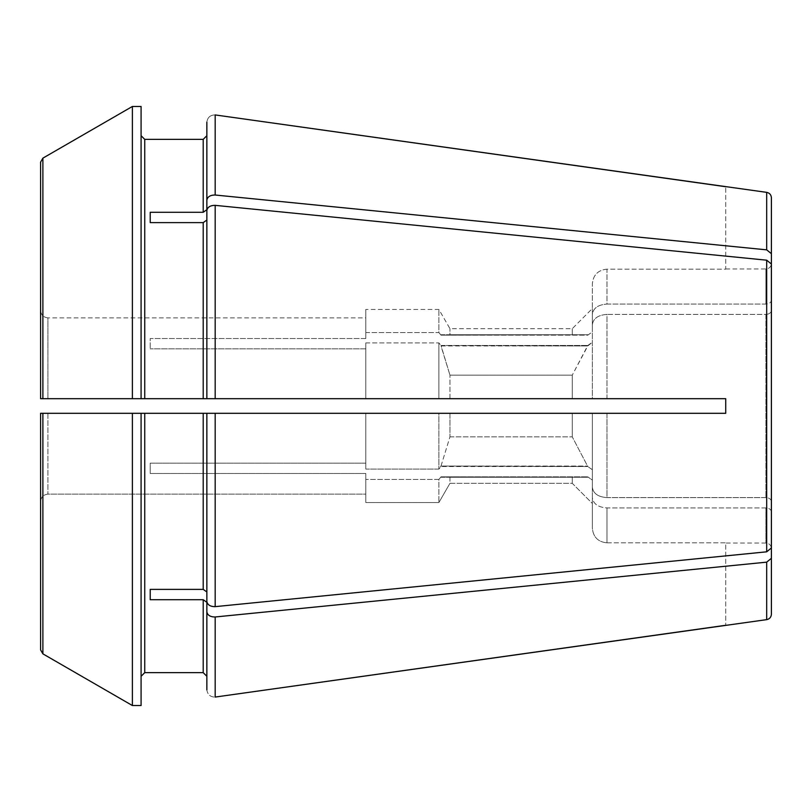 <?xml version="1.0" encoding="UTF-8"?>
<svg xmlns="http://www.w3.org/2000/svg" width="812" height="812" viewBox="0 0 812 812"><rect width="100%" height="100%" fill="white"/><g stroke="black" fill="none" stroke-linecap="round" stroke-linejoin="round"><path stroke-width="0.61" stroke-dasharray="4.06 3.04" d="M42.884 158.147L42.884 398.692L141.085 398.692L141.085 106.463L141.085 398.692L206.857 398.692L206.857 220.042L203.203 222.62L150.22 222.62L150.22 212.287L203.203 212.287L206.857 209.699L206.857 122.186C207.547 117.375 210.328 114.959 215.18 114.939C210.328 114.959 207.547 117.375 206.857 122.186M42.884 398.692L40.6 398.692L40.6 310.549C41.107 314.924 43.543 317.36 47.908 317.878L365.806 317.878L365.806 309.443L438.886 309.443A31874.684 31874.684 0 0 1 449.96 328.698L572.257 328.698A34159.866 34159.866 0 0 1 592.354 308.53L592.354 283.814L592.354 331.915L592.354 308.53L592.354 331.915L587.786 335.153L440.997 335.153L438.886 332.555L438.886 309.443L438.886 332.555L365.806 332.555L365.806 338.523L365.806 317.878L365.806 338.523L150.22 338.523L150.22 348.855L150.22 338.523L365.806 338.523L365.806 309.443L365.806 332.555L438.886 332.555L440.997 335.153L572.257 334.747L572.257 328.698L572.257 334.747L587.786 334.747L449.96 334.747L449.96 328.698L449.96 334.747L440.997 335.153L587.786 335.153L592.354 331.915L592.354 314.427C593.217 308.154 598.089 304.703 606.97 304.084L765.919 304.084L765.919 268.975L765.919 304.084C769.197 303.81 771.024 302.521 771.4 300.196L771.4 197.783M606.97 269.168C598.089 270.041 593.217 274.923 592.354 283.814L592.354 308.53A34159.866 34159.866 0 0 0 572.257 328.698L449.96 328.698A31874.684 31874.684 0 0 0 438.886 309.443L365.806 309.443L365.806 317.878L47.908 317.878L47.908 398.692L438.886 398.692L438.886 342.897L438.886 398.692L449.96 398.692L449.96 375.144L449.96 398.692L592.354 398.692L592.354 324.77C593.217 318.487 598.089 315.036 606.97 314.417L765.919 314.417L765.919 497.583L765.919 314.417C769.197 314.142 771.024 312.853 771.4 310.529L771.4 300.196C771.024 302.521 769.197 303.81 765.919 304.084L606.97 304.084L606.97 269.168L725.725 269.168L725.725 186.719L725.725 269.168L606.97 269.168C598.089 270.041 593.217 274.923 592.354 283.814L592.354 314.427C593.217 308.154 598.089 304.703 606.97 304.084L606.97 269.168M206.857 689.814C207.547 694.625 210.328 697.041 215.18 697.061C210.328 697.041 207.547 694.625 206.857 689.814L206.857 602.301L206.857 676.294L206.857 602.301L203.203 599.713L150.22 599.713L150.22 589.38L203.203 589.38L203.203 413.308L206.857 413.308L206.857 591.958L206.857 413.308L132.386 413.308L141.085 413.308L141.085 676.294L141.085 413.308L203.203 413.308M141.085 413.308L141.085 705.537L141.085 676.294L141.085 705.537L132.386 705.537L132.386 413.308L42.884 413.308L42.884 653.853L40.6 649.894L40.6 501.451C41.107 497.076 43.543 494.64 47.908 494.122L365.806 494.122L365.806 502.557L438.886 502.557A31874.684 31874.684 0 0 0 449.96 483.302L449.96 477.253L440.997 476.847L572.257 477.253L572.257 483.302A34159.855 34159.855 0 0 0 592.354 503.47L592.354 528.186L592.354 480.085L587.786 476.847L592.354 480.085L592.354 497.573C593.217 503.846 598.089 507.297 606.97 507.916L765.919 507.916L765.919 543.025L765.919 507.916C769.197 508.19 771.024 509.479 771.4 511.804L771.4 614.217M40.6 501.451C41.107 497.076 43.543 494.64 47.908 494.122L365.806 494.122L365.806 473.477L365.806 502.557L365.806 473.477L150.22 473.477L150.22 463.144L365.806 463.144L365.806 413.308L365.806 469.103L365.806 413.308L438.886 413.308L438.886 469.103L438.886 413.308L449.96 413.308L449.96 436.856L449.96 413.308L572.257 413.308L572.257 436.856L572.257 413.308L592.354 413.308L592.354 487.23L592.354 413.308L592.354 469.752L587.786 466.514L572.257 436.856L587.786 466.514L440.997 466.514L438.886 469.103L365.806 469.103L365.806 463.144L150.22 463.144L150.22 473.477L365.806 473.477L365.806 479.445L438.886 479.445L438.886 502.557L438.886 479.445L440.997 476.847L438.886 479.445L365.806 479.445L365.806 502.557L438.886 502.557A31874.684 31874.684 0 0 0 449.96 483.302L572.257 483.302A34159.855 34159.855 0 0 0 592.354 503.47L592.354 528.186C593.217 537.077 598.089 541.959 606.97 542.832C598.089 541.959 593.217 537.077 592.354 528.186L592.354 497.573C593.217 503.846 598.089 507.297 606.97 507.916L765.919 507.916C769.197 508.19 771.024 509.479 771.4 511.804L771.4 548.506C771.045 545.146 769.218 543.319 765.919 543.025L725.725 543.025M144.739 413.308L144.739 672.64L203.203 672.64L203.203 599.713M47.908 413.308L47.908 494.122L47.908 413.308L365.806 413.308L365.806 469.103L438.886 469.103L440.997 466.037L587.786 466.514L592.354 469.752L592.354 487.23C593.217 493.513 598.089 496.964 606.97 497.583L606.97 413.308L725.725 413.308L725.725 398.692L215.18 398.692L572.257 398.692L572.257 375.144L449.96 375.144L572.257 375.144L587.786 345.963L440.997 345.963L449.96 375.144L440.997 345.486L587.786 345.963L592.354 342.248L587.786 345.486L572.257 375.144L572.257 398.692L592.354 398.692L592.354 324.77L592.354 398.692L606.97 398.692L592.354 398.692L592.354 324.77C593.217 318.487 598.089 315.036 606.97 314.417L606.97 398.692L725.725 398.692L725.725 413.308L438.886 413.308M40.6 649.894L40.6 413.308L42.884 413.308M206.857 413.308L206.857 601.519L206.857 591.958L203.203 589.38M440.997 466.037L449.96 436.856L440.997 466.037L587.786 466.037L440.997 466.037M592.354 413.308L606.97 413.308L592.354 413.308L592.354 487.23C593.217 493.513 598.089 496.964 606.97 497.583L765.919 497.583C769.197 497.857 771.024 499.147 771.4 501.471L771.4 511.804M203.203 222.62L203.203 398.692L206.857 398.692L206.857 210.481C207.547 207.08 210.328 205.365 215.18 205.355L766.68 260.185L771.4 264.032M365.806 342.897L438.886 342.897L440.997 345.486L438.886 342.897L365.806 342.897L365.806 398.692L365.806 342.897L365.806 398.692L365.806 348.855L150.22 348.855L365.806 348.855L365.806 342.897M132.386 398.692L132.386 106.463L141.085 106.463L141.085 398.692L144.739 398.692L144.739 139.359L203.203 139.359L203.203 212.287M449.96 477.253L449.96 483.302L572.257 483.302L572.257 477.253L587.786 477.253L449.96 477.253M40.6 398.692L40.6 162.106M40.6 310.549C41.107 314.924 43.543 317.36 47.908 317.878L47.908 398.692M771.4 547.968L766.68 551.815L215.18 606.645C210.328 606.635 207.547 604.92 206.857 601.519L206.857 591.958M440.997 345.486L587.786 345.486L440.997 345.486M449.96 436.856L572.257 436.856L449.96 436.856M449.96 413.308L572.257 413.308M440.997 334.747L587.786 334.747L440.997 334.747M440.997 477.253L587.786 477.253L440.997 477.253M150.22 222.62L150.22 212.287M606.97 542.832L725.725 542.832L725.725 625.281L725.725 542.832L606.97 542.832L606.97 507.916L606.97 542.832M150.22 589.38L150.22 599.713M215.18 205.355L215.18 398.692L206.857 398.692M606.97 398.692L606.97 314.417L765.919 314.417C769.197 314.142 771.024 312.853 771.4 310.529L771.4 501.471C771.024 499.147 769.197 497.857 765.919 497.583L606.97 497.583L606.97 413.308M206.857 200.138C207.547 196.737 210.328 195.032 215.18 195.022L766.68 249.852L771.4 253.689M725.725 268.975L765.919 268.975C769.218 268.681 771.045 266.854 771.4 263.494L771.4 300.196M206.857 611.862C207.547 615.263 210.328 616.968 215.18 616.978L766.68 562.148L771.4 558.311M440.997 476.847L587.786 476.847L440.997 476.847M215.18 606.645L215.18 413.308M766.68 551.815L766.68 260.185M766.68 249.852L766.68 192.363M215.18 195.022L215.18 114.939M215.18 697.061L215.18 616.978M766.68 619.637L766.68 562.148"/><path stroke-width="1.22" d="M40.6 310.549L40.6 162.106L40.6 398.692L144.739 398.692L144.739 139.359L141.085 135.705L144.739 139.359L203.203 139.359L206.857 135.705L206.857 122.186L206.857 209.699L203.203 212.287L150.22 212.287L150.22 222.62L203.203 222.62L203.203 398.692L215.18 398.692L206.857 398.692L206.857 220.042L203.203 222.62M206.857 676.294L206.857 689.814L206.857 676.294L203.203 672.64L206.857 676.294M40.6 501.451L40.6 649.894L42.884 653.853A1739303.218 1739303.218 30 0 0 132.386 705.537A1739302.346 1739302.346 30 0 1 42.884 653.853L42.884 413.308L40.6 413.308L144.739 413.308L144.739 672.64L141.085 676.294L144.739 672.64L203.203 672.64L203.203 599.713L150.22 599.713L150.22 589.38L150.22 599.713M606.97 398.692L725.725 398.692L725.725 413.308L206.857 413.308L215.18 413.308L206.857 413.308L206.857 601.519C207.547 604.92 210.328 606.635 215.18 606.645L766.68 551.815L771.4 547.968L771.39 263.809M144.739 398.692L203.203 398.692L144.739 398.692M132.386 398.692L40.6 398.692L40.6 162.106L42.884 158.147A1739303.878 1739303.878 150 0 1 132.386 106.463L132.386 398.692L141.085 398.692L141.085 106.463L132.386 106.463A1739303.878 1739303.878 150 0 0 42.884 158.147L40.6 162.106M203.203 599.713L206.857 602.301L206.857 689.814M40.6 398.692L47.908 398.692M438.886 413.308L449.96 413.308M572.257 413.308L592.354 413.308M141.085 413.308L141.085 705.537L132.386 705.537L132.386 413.308L42.884 413.308M150.22 589.38L203.203 589.38L206.857 591.958M144.739 413.308L206.857 413.308M47.908 413.308L40.6 413.308L40.6 649.894M206.857 398.692L206.857 210.481C207.547 207.08 210.328 205.365 215.18 205.355L766.68 260.185L771.4 264.032L771.4 310.529L771.4 264.032M150.22 212.287L150.22 222.62M725.725 625.281L215.18 697.061L766.68 619.637C769.573 619.028 771.146 617.221 771.4 614.217L771.4 511.804M766.68 192.363L215.18 114.939L215.18 195.022L766.68 249.852L771.4 253.689L771.4 197.783C771.146 194.778 769.573 192.972 766.68 192.363L766.68 249.852M203.203 212.287L203.203 139.359L206.857 135.705L206.857 122.186M606.97 413.308L725.725 413.308L725.725 398.692L215.18 398.692L215.18 205.355M725.725 186.719L215.18 114.939M206.857 611.862C207.547 615.263 210.328 616.968 215.18 616.978L766.68 562.148L771.4 558.311M206.857 200.138C207.547 196.737 210.328 195.032 215.18 195.022M771.4 300.196L771.4 253.689M42.884 398.692L42.884 158.147M203.203 413.308L203.203 589.38M215.18 413.308L215.18 606.645M766.68 260.185L766.68 551.815M766.68 562.148L766.68 619.637M215.18 616.978L215.18 697.061"/></g></svg>
